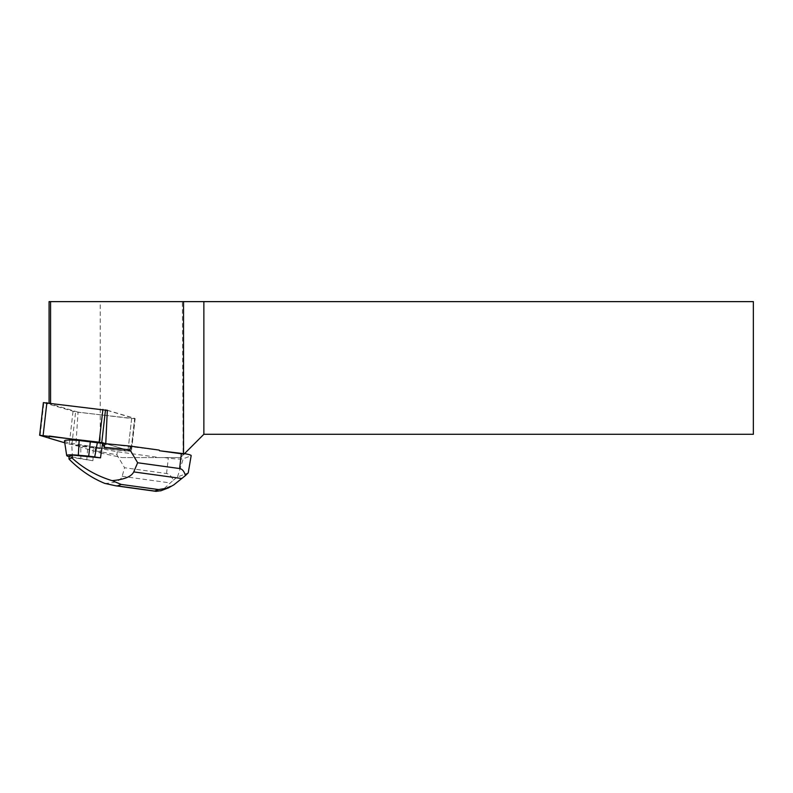 <?xml version="1.0" encoding="UTF-8"?>
<svg xmlns="http://www.w3.org/2000/svg" width="793" height="793" viewBox="0 0 793 793"><rect width="100%" height="100%" fill="white"/><g stroke="black" fill="none" stroke-linecap="round" stroke-linejoin="round"><path stroke-width="0.59" stroke-dasharray="3.96 2.97" d="M107.313 410.387L135.127 418.724L75.603 411.964L43.377 402.626M107.323 410.249L134.661 418.347L130.924 451.128L105.756 443.683L131.4 451.376L130.924 451.128L134.651 418.476M73.006 411.498L69.278 444.149L64.768 442.811L71.876 444.615L131.4 451.376L101.335 448.154L101.266 448.769L117.255 451.713L159.71 457.571L180.576 457.571L183.133 455.013L182.39 301.627L100.225 301.627L100.225 452.932L75.831 445.716L101.266 448.769M100.225 452.932L121.944 457.571L159.71 457.571M49.067 301.627L100.225 301.627M134.661 418.347L131.648 418.555L78.061 412.132L75.831 445.716M78.061 412.132L49.067 403.548L49.067 402.923M121.944 457.571L180.576 457.571L183.976 454.171M182.39 301.627L753.35 301.627L753.35 434.286L203.86 434.286L183.133 455.013M106.53 410.159L49.067 403.548M105.756 444.318L105.826 443.703M159.195 450.097L106.421 443.763M164.25 457.571L168.314 458.126A12.5 1.368 -173.5 0 0 183.252 458.77L190.865 455.876L190.915 457.819M64.481 440.928A18.745 2.062 -173.5 0 0 71.707 443.346L93.287 446.806L95.091 450.781L116.908 454.805L124.57 467.731L166.56 473.52C169.097 473.877 171.367 476.097 173.34 480.181L164.201 488.528L173.796 484.88M116.908 454.805L117.255 451.713M95.091 450.781L95.517 447.083L101.335 448.154M93.009 460.247L93.287 446.806L95.517 447.083M104.815 483.403C114.896 483.115 120.675 480.746 122.162 476.306L124.57 467.731M69.08 456.679A14.889 1.636 -173.5 0 0 72.431 457.462L92.91 460.723A26 2.855 6.5 0 1 92.91 460.723L69.1 456.332M173.34 480.181L177.483 476.989L188.219 472.906M177.483 476.989L183.252 458.77M161.237 490.629L164.201 488.528M80.836 459.137L80.787 445.151M86.833 459.96L87.825 446.122M69.278 444.149L126.067 451.118L120.675 448.095L105.756 443.683M40.126 435.526L43.853 402.874M131.628 418.694L127.901 451.336L131.648 418.555M71.876 444.615L75.603 411.964M166.56 473.52L168.314 458.126M122.162 476.306L170.247 482.937M72.431 457.462L71.707 443.346M135.127 418.724L131.4 451.376L135.147 418.595"/><path stroke-width="1.19" d="M184.511 453.636A12.5 1.368 -173.5 0 1 191.172 455.618L188.219 472.906L185.453 475.572C184.125 471.24 182.182 468.901 179.634 468.544L137.655 462.755L129.983 449.829L104.27 447.292L104.686 443.594L105.756 443.693L101.772 442.504L39.65 435.278L43.377 402.626L107.313 410.387M39.65 435.278L64.768 442.811L48.988 438.142L49.315 436.051L105.756 443.683M183.53 453.646L183.976 454.171A12.5 1.368 -173.5 0 0 181.329 453.774L159.532 450.761L183.53 453.646L183.53 301.627L49.067 301.627L49.067 402.923M184.323 453.824L203.86 434.286L753.35 434.286L753.35 301.627L183.53 301.627M105.727 444.308L107.323 410.249L106.53 410.159M203.86 301.627L203.86 434.286M50.564 403.102L50.564 301.627M159.532 450.761L159.195 450.097L130.409 446.122L106.421 443.763L106.014 444.348M104.686 443.594L79.141 440.521A18.745 2.062 -173.5 0 0 64.481 440.928L66.691 455.539A14.889 1.636 -173.5 0 0 69.08 456.679M129.983 449.829L130.409 446.122M137.655 462.755L133.739 471.904C131.42 476.662 124.194 479.577 112.051 480.647C96.746 475.959 83.364 468.376 71.905 457.878L72.391 455.073L69.1 456.332L68.961 458.998C79.578 469.813 91.522 477.951 104.815 483.403L115.738 485.802L117.394 485.911L121.279 484.434L158.541 489.568L154.645 491.045L156.122 491.373L161.237 490.629M71.905 457.878L68.961 458.998M104.27 447.292L102.575 443.267L100.503 457.848L72.391 455.073M158.541 489.568L168.166 488.022L173.796 484.88L185.453 475.572M112.051 480.647L121.279 484.434M100.632 457.343L100.483 457.839L94.714 456.966L97.39 442.484M94.714 456.966L88.717 456.134L90.352 441.513M88.717 456.134L78.338 455.222A14.889 1.636 -173.5 0 0 66.691 455.539M105.499 409.852L101.772 442.504M46.876 402.666L43.149 435.307M99.175 442.028L102.902 409.386M179.634 468.544L181.329 453.774M154.645 491.045L117.394 485.911M181.815 478.536L133.739 471.904M78.338 455.222L79.141 440.521M156.122 491.373L116.165 485.861M168.156 487.992L160.622 490.857"/></g></svg>
